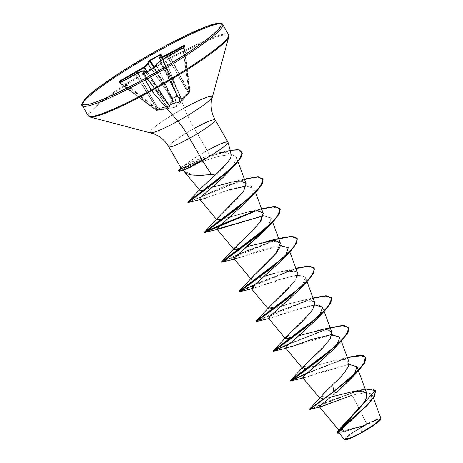 <?xml version="1.0" encoding="UTF-8"?>
<svg xmlns="http://www.w3.org/2000/svg" width="463" height="463" viewBox="0 0 463 463"><rect width="100%" height="100%" fill="white"/><g stroke="black" fill="none" stroke-linecap="round" stroke-linejoin="round"><path stroke-width="0.35" stroke-dasharray="2.31 1.74" d="M165.725 109.1L156.563 110.437L156.992 109.563L164.018 107.908L169.73 105.917L173.006 99.308L172.913 98.555L154.509 67.598L172.913 98.555L172.792 98.208L176.878 95.957L160.806 55.004L176.878 95.957L177.242 95.633L177.028 96.287L176.878 95.957L177.097 96.819L181.473 99.447L185.466 96.084L190.073 90.968L189.512 92.282L189.639 91.842L189.043 92.05L189.512 92.282L189.645 91.836L183.441 47.909L184.534 45.692L190.067 90.974L189.645 91.836L183.441 47.909L182.897 48.482L189.043 92.05L189.512 92.282L180.246 101.947L173.584 103.29L169.47 105.558L169.834 105.767L168.671 108.33L165.557 109.135L168.671 108.33L169.834 105.767L169.47 105.558L171.565 104.47L176.727 106.941L171.565 104.476L173.584 103.29L174.024 103.457A0.579 0.492 -96.9 0 0 174.215 102.798L156.303 64.71L159.909 61.643L180.066 101.501L175.066 102.688M177.196 95.766L177.028 96.287A0.579 0.509 173 0 0 177.242 95.633L159.59 57.956L161.182 54.715L177.26 95.656L177.028 96.287L176.878 95.957L172.172 98.428L153.953 67.951L172.172 98.428L172.792 98.208L172.913 98.555L175.002 97.479L176.727 106.941L175.002 97.479L177.028 96.287L172.913 98.555A0.579 0.515 -13.7 0 1 172.172 98.428A0.579 0.515 166.3 0 0 172.913 98.555L173.035 99.059A0.579 0.515 -13.7 0 1 172.3 98.932L151.661 69.213L172.3 98.932A0.579 0.515 166.3 0 0 173.035 99.059L169.967 105.697L156.992 109.563L156.563 110.437L176.727 106.941L188.059 93.943M350.948 437.824L347.95 438.907L346.081 438.999L346.764 437.61L348.043 436.418L354.982 431.429L364.375 425.815A154.387 26.05 -118.9 0 1 364.566 425.711L362.216 428.217L361.076 432.824L373.519 425.19L379.538 420.051L377.2 419.779L364.566 425.711A19.371 2.24 -30 0 0 355.173 431.313A19.371 2.24 -30 0 0 346.295 439.115A19.371 2.24 -30 0 0 361.076 432.824A154.387 26.05 -118.9 0 1 362.216 428.217A154.387 26.05 -118.9 0 1 364.375 425.815L368.374 423.686M380.933 418.506L376.726 419.223L366.823 423.888L352.117 395.228L366.823 423.888L364.618 425.26L377.328 418.998L380.933 418.784L380.817 419.2A20.76 2.396 -30 0 0 364.694 425.456A20.76 2.396 -30 0 0 344.941 439.746M198.743 162.964L189.066 168.173C186.248 169.475 184.338 170.129 183.336 170.135L179.193 171.333L185.744 169.562L197.296 163.809M228.751 35.049A81.054 9.364 -30 0 0 165.742 60.375A81.054 9.364 150 0 1 228.751 35.049M228.763 36.965A80.712 9.324 -30 0 0 166.119 61.145A80.712 9.324 150 0 1 228.763 36.965M212.176 97.236A35.848 4.144 -30 0 0 184.355 107.977L166.119 61.145L184.355 107.977A35.848 4.144 -30 0 0 150.244 132.649A35.848 4.144 -30 0 1 184.355 107.977A30.876 5.209 61.1 0 0 194.385 128.419A30.876 5.209 -118.9 0 1 184.355 107.977M194.385 128.419A26.802 3.096 150 0 0 168.711 146.632A26.802 3.096 150 0 1 194.385 128.419L207.198 150.62L194.385 128.419A26.802 3.096 150 0 1 215.22 120.044M231.251 154.324L228.965 152.315L224.254 152.055L217.587 153.207L209.698 155.429L207.198 150.62A26.802 3.096 -30 0 0 184.152 165.586L181.201 167.531L181.814 168.173M211.406 174.534L194.252 175.269L184.083 171.368L183.012 169.377C182.306 169.655 182.416 169.909 183.336 170.135L182.636 170.014L183.012 169.377L184.581 171.952M228.045 142.315A26.802 3.096 -30 0 0 207.198 150.62L209.698 155.429L195.097 160.69L184.152 165.586A26.802 3.096 150 0 1 207.198 150.62M336.977 432.974L346.492 430.665L364.618 425.26L347.667 429.786L339.373 430.798L339.622 429.288M339.859 428.917L340.687 427.824M341.549 426.834L342.082 426.255M330.912 396.988L320.269 398.741L323.081 394.198M324.1 393.145L324.928 392.317M328.07 389.25L329.193 388.173M349.033 362.043L344.825 359.543L336.005 360.087L306.228 368.311L302.669 368.496L302.241 367.981M299.167 335.582L317.699 330.576L330.97 331.051L331.93 334.83L328.904 340.699L303.734 366.279M314.718 302.611L310.789 300.151L303.774 300.325L289.08 303.716L274.299 308.236L300.545 300.863L313.81 301.338L314.771 305.117L311.749 310.98L286.574 336.56M288.906 288.027L295.203 280.387L297.564 272.898L296.742 271.694C290.816 269.692 283.414 270.213 274.53 273.263L255.628 278.946L251.201 279.351M280.404 243.179L272.412 240.598M247.699 246.432L266.231 241.431M263.1 213.13L256.652 210.833L244.927 212.615L222.83 219.092M216.887 219.919L221.418 214.201L231.112 205.202L242.716 192.683M246.09 183.747L242.994 181.45L235.806 181.38L213.038 187.11M212.031 187.422L202.464 190.206L212.031 187.422M200.716 188.47L199.952 189.471L200.085 190.455L201.839 190.328L199.929 190.391L199.46 189.876M199.952 189.471C202.227 186.873 207.713 181.704 216.412 173.961M237.965 161.685L236.524 157.808C235.881 155.626 233.178 154.671 228.427 154.949C223.658 155.319 217.888 156.529 211.128 158.589L192.758 164.747C187.266 166.854 184.019 168.399 183.012 169.377C184.037 168.387 187.284 166.848 192.758 164.747L211.128 158.589C216.169 157.293 233.612 151.447 236.524 157.808L232.982 166.668M231.72 168.289L211.209 188.134L202.701 195.542L199.68 199.194L202.082 199.235L228.664 190.004M246.189 186.051L254.031 188.447L254.083 190.808L247.369 201.017M217.124 228.502L217.002 229.156M263.349 215.77L271.185 218.166L268.384 226.025L271.075 217.905L263.349 215.77M234.145 258.858L242.317 256.676L260.53 250.217L279.166 245.61L288.345 247.884L287.239 253.082L281.637 260.49M251.305 288.576L259.471 286.389L277.684 279.93L296.32 275.323L305.499 277.597L301.552 286.973L288.507 300.227L274.565 312.097L268.407 318.087M268.459 318.289L273.633 317.172L285.845 312.739L314.817 304.914M318.914 316.426L300.203 334.697M299.283 335.478L297.42 337.052M296.117 338.14L294.775 339.263M341.295 341.057L339.813 337.029L338.737 342.18L333.233 349.507M302.773 377.721L307.947 376.604L320.159 372.177L349.131 364.346L304.255 377.721L302.785 377.739M354.172 374.602L353.228 375.858L354.166 374.602M333.343 395.026L334.853 393.787M330.35 397.433L328.788 398.678M327.642 399.586L326.212 400.721M325.2 401.531L323.811 402.642M323.116 403.198L322.045 404.083M365.371 407.405L371.546 399.065L371.511 393.799L364.537 392.612L352.117 395.228L365.863 392.531L372.217 394.846L368.224 404.095L355.665 416.85L343.17 427.748L338.823 432.76L346.764 431.059L363.235 425.954L349.426 434.647L344.507 439.59L346.064 437.321L351.272 433.339L364.433 425.352L346.017 430.816L336.873 432.87M338.835 432.783L340.861 432.766L364.508 425.329L343.783 430.735L340.71 427.795M309.874 409.159L360.735 389.84L352.059 391.646L326.907 398.082L321.565 395.871M326.039 391.223L326.843 390.442M330.455 386.952L331.56 385.882M360.735 389.84L365.157 388.966L330.2 400.466L309.608 409.147M375.314 390.622L368.513 388.851L354.785 391.721L321.577 404.477L310.135 409.379L321.577 404.477L355.017 391.652L368.745 388.839L375.389 390.743M341.115 429.612L340.137 430.573M338.939 432.02L338.748 432.535M319.482 406.89L352.002 395.263M189.355 165.957L195.38 163.439M89.313 116.705A80.712 9.324 150 0 1 166.119 61.145A80.712 9.324 -30 0 0 89.313 116.705M88.115 115.461A81.054 9.364 150 0 1 165.742 60.375A81.054 9.364 -30 0 0 88.115 115.461M181.212 167.513L184.152 165.586C191.989 161.72 200.502 158.334 209.698 155.429L225.643 151.303L199.675 160.129L178.486 170.129L202.273 159.11L230.18 150.301L225.643 151.303M224.653 152.026L231.309 154.613M231.274 155.892L230.499 158.097M228.693 161.037L227.292 162.866M201.839 190.328L202.464 190.206M244.395 179.14L231.922 182L240.743 181.143L246.084 183.724M217.946 217.703L216.846 219.856M222.836 219.092L249.077 211.718L261.554 208.859M263.111 213.154L263.244 213.449M252.26 277.134L253.29 279.478L264.853 276.151M274.53 273.263L283.391 271.144L296.656 271.619L297.616 275.398L294.595 281.267L269.42 306.847M308.618 367.668L334.859 360.295L346.046 359.774L349.108 364.456L343.5 373.687L332.81 384.666M347.343 357.459L306.952 373.166L347.343 357.459M330.188 327.746L289.792 343.453L330.188 327.746M273.101 351.058L273.5 350.995L273.205 350.89M315.066 297.483L274.663 312.814L256.045 321.172M297.906 267.77L257.509 283.096L238.891 291.459M280.752 238.051L240.355 253.383L221.736 261.74M263.597 208.338L254.986 210.896L263.569 208.344M246.438 178.62L188.128 202.215L246.414 178.625M347.441 357.72L306.182 373.832L347.441 357.72M330.281 328.007L289.022 344.119L330.281 328.007M256.288 321.588L313.127 298.288L275.236 312.866L256.085 321.588M239.128 291.869L295.967 268.575L254.708 284.687M221.974 262.156L278.813 238.862L240.922 253.435L221.771 262.156M279.97 208.581L272.041 206.973L256.051 210.844L272.041 206.973L279.97 208.581M262.891 178.99L258.493 177.126L249.609 178.145L223.536 186.757L187.909 202.51M178.232 170.969L184.859 166.715L193.291 163.017L213.304 155.342L232.16 150.238L241.999 151.667L232.096 150.249L213.13 155.4L193.077 163.109L184.621 166.825L178.261 171.113M221.632 261.913L241.842 252.705L280.728 238.057M238.786 291.626L259.002 282.424L297.883 267.776M255.941 321.345L276.156 312.137L315.043 297.489M332.972 349.785L336.074 346.139M331.971 334.633L287.101 348.008L286.429 346.538L294.763 339.269M315.818 320.072L321.53 312.554L322.647 307.287L318.619 304.955L310.06 305.563L268.69 318.567M298.664 290.353L304.376 282.835L305.493 277.574L301.465 275.236L292.905 275.844L251.536 288.854M281.504 260.64L285.544 255.744M280.503 245.483L234.376 259.135M264.35 230.921L267.446 227.281M247.19 201.208L253.319 192.892L253.058 187.15C247.844 184.957 237.866 186.514 223.125 191.809L206.481 197.794M203.662 198.76L202.013 199.246M201.555 199.35L199.68 199.194M229.376 171.021L231.726 168.283M232.987 166.663L236.524 157.808M188.117 202.51L225.053 186.155L249.985 178.064L258.487 177.126L262.816 178.868M202.233 160.233L189.564 165.881L184.332 167.687M380.742 419.391L380.76 418.841L380.094 418.685L376.818 419.588L371.407 421.967L361.163 427.459L348.963 435.365L345.612 438.212L344.952 439.757M364.566 425.711L373.56 421.191L377.692 419.634L379.562 419.536L378.879 420.925L377.6 422.117L370.66 427.106L364.369 430.955L351.029 437.795M143.229 74.248L168.792 105.414L169.302 105.332L143.588 74.005L154.034 68.246L173.376 103.087L169.302 105.332L143.588 74.005L143.229 74.248L143.559 73.681L143.264 74.288L169.082 105.477L167.832 108.203L142.442 71.227L168.075 108.111L142.679 71.134L144.838 71.03L169.151 105.587L168.075 108.111L157.536 109.841L135.595 74.549L157.536 109.841L156.436 110.02L120.363 82.941L135.781 74.45L157.802 109.876L135.781 74.45L142.442 71.227L167.832 108.203L159.249 109.708M174.215 102.798A0.579 0.492 83.1 0 1 174.024 103.457L179.974 102.103A0.579 0.498 -113.5 0 0 180.066 101.501L159.909 61.643L160.21 61.434L180.362 101.299L160.21 61.434L167.467 56.99L188.209 93.121L180.066 101.501L174.094 102.717L156.303 64.71L174.215 102.798L173.833 102.566L173.376 103.087L173.833 102.566L154.654 68.009L156.245 64.768L174.094 102.717L154.654 68.009L154.034 68.246L173.376 103.087L169.082 105.477L145.828 72.431L169.151 105.587L144.855 71.03L142.442 71.227L119.743 83.016L156.112 110.316L156.535 109.453L121.838 81.604L156.535 109.453A0.579 0.567 -168.4 0 0 156.992 109.563L156.535 109.453L156.963 108.944L158.057 108.776L137.395 73.171L158.057 108.776L169.088 105.651L146.997 71.788L169.088 105.651L171.964 100.072M189.043 92.05L188.331 92.872L167.658 56.874L182.897 48.482L189.043 92.05L188.209 93.121L167.467 56.99L188.331 92.872L180.066 101.501A0.579 0.498 66.5 0 1 179.974 102.103L180.582 101.686L180.362 101.299L180.582 101.686L188.053 93.948L188.482 93.462L188.209 93.121L188.482 93.462L188.794 93.104L188.331 92.872L188.794 93.104L189.512 92.282L189.043 92.05L189.639 91.842A0.579 0.567 38.1 0 1 189.529 92.259A0.579 0.573 -142.6 0 0 189.645 91.836L189.639 91.842M188.742 92.044A0.579 0.301 -136.7 0 1 188.921 92.571L181.27 99.47L177.097 96.819A0.579 0.509 173 0 0 177.364 96.339L160.8 60.531L177.393 96.333L181.618 98.746L162.756 59.333L181.618 98.746L188.852 91.807L189.217 92.241L188.921 92.571A0.579 0.301 43.3 0 0 188.742 92.044L169.18 55.514L188.742 92.044L169.36 55.41L188.852 91.807L189.575 90.974L184.118 46.323L189.575 90.974L190.073 90.968L189.645 91.836A0.579 0.573 37.4 0 1 189.529 92.253A0.579 0.567 38.1 0 1 189.512 92.282A0.579 0.573 -142.6 0 0 189.529 92.253A0.579 0.573 37.4 0 1 189.512 92.282L189.94 91.402A0.579 0.561 -160.9 0 0 190.067 90.974A0.579 0.567 15.4 0 1 189.94 91.402L189.575 90.974L189.94 91.402L189.217 92.241L188.852 91.807L190.073 90.962L184.534 45.675L189.946 90.945M161.136 54.617L160.69 54.703L161.182 54.715L177.306 96.171A0.579 0.509 -7 0 1 177.364 96.339A0.579 0.509 173 0 0 177.306 96.171L181.374 98.839A0.579 0.544 -67.3 0 1 181.27 99.47A0.579 0.544 112.7 0 0 181.374 98.839L162.536 59.472L181.618 98.746A0.579 0.307 -126.5 0 1 181.762 99.279A0.579 0.307 53.5 0 0 181.618 98.746L187.781 93.051M172.329 99.123L151.592 69.253L172.329 99.123A0.579 0.451 -159.2 0 0 173.006 99.308A0.579 0.451 20.8 0 1 172.329 99.123L169.383 105.448L147.309 71.615L169.383 105.448A0.579 0.475 -146.2 0 0 169.967 105.697A0.579 0.475 33.8 0 1 169.383 105.448L169.36 106.114L169.088 105.651L158.334 108.799L137.598 73.073L158.554 109.303L158.334 108.799L158.086 109.395L158.057 108.776L156.963 108.944L156.118 110.333L156.436 110.02L120.363 82.941L119.743 83.016L156.112 110.316L156.563 110.437L156.436 110.02L156.563 110.437L156.436 110.02L156.199 110.287M122.469 81.257L156.963 108.944L156.992 109.563L156.963 108.944L122.469 81.257M119.888 83.027L119.917 82.657L119.743 83.016A0.579 0.567 -153.8 0 0 119.442 82.894M184.274 45.872L182.897 48.482L160.21 61.434L156.245 64.768L154.654 68.009L143.264 74.288A0.579 0.567 -153.8 0 0 142.853 74.039A0.579 0.567 26.2 0 1 143.264 74.288L143.38 73.785M184.424 45.733L184.534 45.692A0.579 0.567 26.2 0 1 184.587 45.368A0.579 0.567 -153.8 0 0 184.534 45.692L184.083 46.057M160.69 54.703L161.182 54.715L159.602 57.973A0.579 0.567 26.2 0 1 159.596 57.47M174.094 102.717A0.579 0.556 120.5 0 1 173.845 103.44A0.579 0.556 -59.5 0 0 174.094 102.717M173.833 102.566A0.579 0.556 120.6 0 1 173.584 103.29L173.833 102.566M168.954 105.466L169.47 105.558A0.579 0.55 110.8 0 1 168.769 105.361L169.47 105.558M169.082 105.477A0.579 0.55 -69.2 0 0 169.782 105.68A0.579 0.55 110.8 0 1 169.082 105.477L169.151 105.587A0.579 0.556 13.5 0 0 169.834 105.767A0.579 0.556 -166.5 0 1 169.151 105.587L169.082 105.477M168.075 108.111A0.579 0.567 47.7 0 0 168.671 108.33A0.579 0.567 -132.3 0 1 168.075 108.111M167.832 108.203L168.179 108.516L167.832 108.203M157.802 109.876L158.114 110.194L157.536 109.841L157.657 110.263L157.536 109.841L156.436 110.02M177.196 96.998A0.579 0.515 125.9 0 0 177.393 96.333A0.579 0.515 -54.1 0 1 177.196 96.998M156.563 110.437A0.579 0.567 42.4 0 1 156.112 110.316M161.188 54.229A0.579 0.567 -153.8 0 0 161.182 54.715A0.579 0.567 26.2 0 1 161.188 54.229L177.358 96.333A0.579 0.509 -7 0 1 177.097 96.819L177.028 96.287M120.056 82.582L120.363 82.941L120.067 82.582M119.425 82.894A0.579 0.567 26.2 0 1 119.743 83.016L156.118 110.333L165.557 109.135M135.289 74.19L135.781 74.45A0.579 0.307 64.2 0 0 135.358 74.161M141.979 70.949A0.579 0.307 -115.8 0 1 142.442 71.227L141.938 70.978L142.679 71.134A0.579 0.561 87.1 0 0 142.205 70.897M144.363 70.787A0.579 0.561 -92.9 0 1 144.838 71.03L144.797 70.978M154.677 67.488A0.579 0.567 -153.8 0 0 154.654 68.009A0.579 0.567 26.2 0 1 154.694 67.453L154.683 67.465M156.245 64.288A0.579 0.567 -153.8 0 0 156.245 64.768L156.477 64.044L156.303 64.71A0.579 0.486 49.6 0 1 156.384 64.102M159.932 61.11A0.579 0.486 -130.4 0 0 159.909 61.643L160.071 60.977M167.317 56.544L167.658 56.874L167.363 56.515M182.59 48.123L182.897 48.482L182.59 48.123M183.527 47.539A0.579 0.567 -153.8 0 0 183.441 47.909A0.579 0.567 26.2 0 1 183.545 47.51M188.053 93.948L190.073 90.962M183.018 170.396L182.636 170.014M339.373 430.798L338.777 430.081M320.269 398.741L319.701 398.064M324.141 311.339L322.659 307.31M306.986 281.626L305.499 277.597M289.826 251.907L288.345 247.884M272.672 222.194L271.185 218.166M255.518 192.475L254.031 188.447M372.217 394.846L373.392 398.03M340.861 432.766L339.188 433.125M319.592 407.035L320.384 406.85M181.317 167.409L180.911 167.797M283.391 271.144L295.863 268.291M300.545 300.863L313.023 298.004M334.859 360.295L347.331 357.436M304.255 377.721L303.005 377.999M287.101 348.008L285.845 348.286M200.039 199.675L201.723 199.316M345.103 439.821L344.738 439.723M364.375 425.815L355.214 431.285M145.833 72.425L169.348 105.703L142.754 74.074M119.338 82.929L119.738 83.027M184.534 45.675L184.587 45.368"/><path stroke-width="0.69" d="M380.933 418.784L374.625 424.351L360.949 433.079A20.76 2.396 -30 0 0 380.823 419.183L380.933 418.784M207.198 150.62A26.802 3.096 150 0 1 228.045 142.407A26.802 3.096 150 0 1 204.501 159.266L198.436 162.901A25.835 2.986 150 0 1 181.334 170.893A25.835 2.986 150 0 1 179.193 171.333L181.814 168.173C182.937 168.185 185.449 167.444 189.355 165.957M212.176 97.236A35.848 4.144 -30 0 1 177.89 121.132A30.876 5.209 -118.9 0 1 189.546 138.258A30.876 5.209 61.1 0 0 177.89 121.132A35.848 4.144 -30 0 1 150.244 132.649A35.848 4.144 -30 0 0 177.89 121.132L151.557 90.771L144.757 78.71A79.896 9.231 150 0 1 82.993 102.057A79.896 9.231 150 0 1 159.168 49.385L159.168 49.385A79.896 9.231 150 0 1 220.932 26.038A79.896 9.231 150 0 1 144.757 78.71L145.226 79.92A81.054 9.364 -30 0 0 222.853 24.834A81.054 9.364 -30 0 0 159.845 50.166A81.054 9.364 150 0 1 222.853 24.834A81.054 9.364 150 0 1 145.226 79.92L151.123 90.129A81.054 9.364 -30 0 0 228.751 35.049A81.054 9.364 150 0 1 151.123 90.129L151.557 90.771A80.712 9.324 -30 0 0 228.763 36.965A80.712 9.324 150 0 1 151.557 90.771L177.89 121.132A35.848 4.144 -30 0 0 212.176 97.236A35.848 4.144 -30 0 0 184.355 107.977M194.385 128.419A26.802 3.096 150 0 1 215.22 120.044A26.802 3.096 150 0 1 189.546 138.258A26.802 3.096 150 0 1 168.711 146.632A26.802 3.096 150 0 0 189.546 138.258L202.233 160.233L204.501 159.266A26.802 3.096 -30 0 0 228.045 142.315M182.636 170.014L186.109 173.133C187.127 173.891 189.211 174.534 192.365 175.066L201.162 175.367L211.406 174.534L202.516 160.684L211.406 174.534L216.412 173.961L222.668 167.976L227.727 162.322L230.742 157.576L231.309 155.678L231.199 154.162M189.581 167.93L189.066 168.173M339.622 429.288L339.859 428.917M340.687 427.824L341.549 426.834M342.082 426.255L358.732 409.344L365.498 400.373L366.962 393.851L362.61 391.085L353.582 391.397L330.912 396.988M323.081 394.198L324.1 393.145M324.928 392.317L328.07 389.25M329.193 388.173L332.81 384.666C331.369 385.384 344.252 375.863 349.033 364.757L349.033 362.043L341.295 341.057M302.669 368.496L305.349 364.572L322.902 347.794L330.183 338.771L331.873 332.33L328.099 329.893L320.193 330.148L299.167 335.582M313.023 298.004L326.936 295.741L331.705 298.56L328.556 305.829L318.561 316.374L273.205 350.89L286.574 336.56L291.459 337.949L285.515 338.783L290.776 332.376L303.132 320.755L312.652 309.649L314.718 302.611L306.986 281.626M295.863 268.291L309.776 266.022L314.545 268.847L311.402 276.11L301.407 286.655L256.045 321.172L269.42 306.847L274.304 308.236L268.361 309.07L269.854 306.361L288.906 288.027M267.446 227.281L235.621 256.722L234.145 258.858L251.201 279.351L253.556 275.745L263.082 266.833L275.508 254.065L280.404 243.179L272.672 222.194M272.412 240.598L247.699 246.432M263.244 213.449L260.924 220.903L252.237 231.031L235.106 247.416L239.99 248.805L234.046 249.632L237.878 244.574L249.077 234.139L260.027 222.188L263.111 213.154M222.83 219.092L216.887 219.919L199.68 199.194C200.103 196.949 210.96 188.62 213.026 186.566L223.235 177.312L234.753 165.262L203.755 190.993L188.117 202.51L200.039 199.675M242.716 192.683L243.44 191.665L246.09 183.747L237.965 161.685M213.038 187.11L231.922 182M202.464 190.206L201.839 190.328M199.929 190.391L199.952 189.471M227.292 162.866L216.412 173.961L211.406 174.534M232.982 166.668L231.72 168.289M228.664 190.004L246.189 186.051M247.369 201.017L217.124 228.502M234.046 249.632L216.991 229.144L263.349 215.77L218.472 229.144L217.292 228.271L247.19 201.208L254.841 193.175L221.366 220.498L204.814 232.438L256.051 210.844L221.129 224.92L204.617 232.443L235.98 209.577L256.82 191.086L262.272 183.794L262.747 178.741L262.127 183.545L256.676 190.837L235.841 209.334L204.472 232.194L220.585 224.856L254.986 210.896L219.196 225.493L204.577 232.027L249.939 197.51L259.934 186.965L263.077 179.696L258.308 176.878L244.395 179.14M281.637 260.49L254.708 284.687L251.305 288.576L268.361 309.07M268.407 318.087L285.515 338.783M314.817 304.914L322.659 307.31L318.914 316.426M300.203 334.697L299.283 335.478M297.42 337.052L296.117 338.14M294.775 339.263L287.714 345.288L285.619 348.008L293.785 345.826L311.998 339.362L330.634 334.761L339.813 337.029M333.233 349.507L312.872 368.195L305.129 374.764L302.773 377.721L319.701 398.064M349.131 364.346L356.967 366.742L354.172 374.602L356.99 366.8L349.131 364.346M353.228 375.858L336.439 392.485L350.132 379.498L353.228 375.858M334.853 393.787L333.343 395.026M319.482 406.89L322.41 403.777L330.35 397.433M328.788 398.678L327.642 399.586M326.212 400.721L325.2 401.531M323.811 402.642L323.116 403.198M322.045 404.083L319.447 406.861L322.445 406.201L352.002 395.263M344.952 439.757A20.76 2.396 -30 0 0 360.949 433.079L351.845 437.425L344.501 439.584L349.663 438.374L360.781 432.882L375.227 423.929L380.933 418.506L373.392 398.03M375.244 390.494L337.012 433.119L375.244 390.494L365.157 388.966L372.854 388.897L375.626 391.854L373.433 397.509L367.188 405.05L337.573 431.464L364.722 401.676L367.153 395.934L365.718 392.236L352.059 391.646M331.56 385.882L332.81 384.666L333.534 391.652L309.764 408.87L326.039 391.223M326.843 390.442L330.455 386.952M309.764 408.87L309.874 409.159M337.573 431.464L336.977 432.974M309.753 409.39L316.107 404.199L333.534 391.652L309.753 409.39L333.678 391.901L336.439 392.485L333.678 391.901L358.021 371.222L364.838 362.772L365.828 357.286L359.815 355.405L347.441 357.72L359.467 355.422L365.643 357.002L364.942 362.587L357.777 371.465L333.678 391.901L352.783 375.887L364.751 362.431L363.715 355.59L349.38 356.915L347.343 357.459L359.682 355.162L365.689 357.037L364.699 362.523L357.876 370.973L333.534 391.652L332.81 384.666M337.012 433.119L339.136 433.136L337.29 432.245L367.68 404.928L374.428 396.357L375.314 390.622M367.68 404.928L341.115 429.612M340.137 430.573L338.939 432.02M184.332 167.687L181.814 168.173L181.212 167.513L181.027 167.994L168.758 146.736C165.106 140.607 160.042 136.278 153.554 133.743L89.955 116.983L88.236 115.779L82.339 105.57C80.215 105.68 83.103 98.11 101.681 85.215C117.637 73.721 136.805 61.77 159.179 49.362C177.856 39.112 193.331 31.611 205.601 26.86C220.857 21.009 222.715 23.729 222.732 24.516L228.624 34.725L228.809 36.814L211.522 100.274C210.474 107.156 211.695 113.713 215.179 119.934L227.993 142.135M195.38 163.439L202.233 160.233L189.546 138.258A26.802 3.096 150 0 0 215.22 120.044M151.557 90.771A80.712 9.324 150 0 1 89.313 116.705A80.712 9.324 -30 0 0 151.557 90.771M151.123 90.129A81.054 9.364 150 0 1 88.115 115.461A81.054 9.364 -30 0 0 151.123 90.129M145.226 79.92A81.054 9.364 150 0 1 82.217 105.246A81.054 9.364 150 0 1 159.845 50.166A81.054 9.364 -30 0 0 82.217 105.246A81.054 9.364 -30 0 0 145.226 79.92M144.757 78.71L131.44 85.84L107.653 97.357L98.098 101.293L90.609 103.799L85.481 104.771L82.912 104.187L82.993 102.057L85.719 98.463L90.997 93.549L98.619 87.501L119.633 72.969L132.221 65.046L159.168 49.385L172.485 42.249L185.009 35.952L205.827 26.802L213.31 24.296L218.438 23.318L221.013 23.908L220.932 26.038L218.2 29.626L212.922 34.54L205.306 40.588L195.635 47.539L171.698 63.049L144.757 78.71M135.358 74.161A0.579 0.307 64.2 0 0 135.283 74.196L135.595 74.549L135.283 74.196L141.938 70.978L144.091 70.868L142.5 74.109L153.809 68.038L154.885 67.28L156.477 64.044L160.088 60.977L183.73 47.348L184.818 45.131L183.875 45.496L184.083 46.057L183.875 45.496L168.636 53.893L168.85 54.455L168.636 53.893A0.579 0.307 64.2 0 0 168.665 54.553L162.004 57.771L168.85 54.455L169.36 55.41L168.85 54.455L184.083 46.057L168.665 54.553L169.18 55.514L168.665 54.553A0.579 0.307 -115.8 0 1 168.636 53.893L161.981 57.117L159.828 57.227L161.217 53.986L149.734 60.277L149.034 60.809L147.442 64.05L143.837 67.118L120.195 80.741L119.101 82.964L119.651 82.802L141.938 70.978L144.091 70.868L142.708 74.109L154.526 67.592L156.477 64.044L160.088 60.977L183.73 47.348L184.587 45.148L161.981 57.117L159.828 57.227L161.419 53.986L150.116 60.057L149.034 60.809L147.442 64.05L143.837 67.118L120.195 80.741L119.101 82.964L120.044 82.593L135.289 74.19L135.781 74.45M218.605 152.975L224.653 152.026M231.309 154.613L231.274 155.892M230.499 158.097L228.693 161.037M216.412 173.961L200.716 188.47L187.885 202.059L229.37 170.112L238.711 160.331L242.299 153.265L239.249 149.879L230.18 150.301L237.97 149.676L241.935 151.54L241.483 156.025L236.651 162.802L217.546 180.165L187.885 202.059M246.084 183.724L243.44 191.665L217.946 217.703L204.577 232.027M216.846 219.856L222.836 219.092M249.077 211.718L258.371 210.891L263.1 213.13M266.231 241.431L275.213 240.586L279.999 242.433L280.086 246.895L276.151 253.261L252.26 277.134L238.891 291.459L284.247 256.942L294.242 246.397L297.391 239.128L292.622 236.309L280.752 238.051L266.231 241.431M264.853 276.151L274.53 273.263M290.359 380.603L335.716 346.087L345.716 335.542L348.859 328.279L344.09 325.454L330.188 327.746L342.527 325.443L348.529 327.318L347.91 332.121L342.458 339.42L321.623 357.911L290.255 380.777L306.952 373.166L290.359 380.603L303.734 366.279L308.618 367.668M289.792 343.453L273.5 350.995L289.792 343.453M235.106 247.416L221.736 261.74L267.093 227.223L277.088 216.678L280.231 209.415L275.468 206.591L261.554 208.859M178.486 170.129L179.054 171.084L178.116 170.864L178.492 170.124L181.317 167.409M306.182 373.832L290.399 381.02L321.768 358.159L342.603 339.663L348.054 332.37L348.674 327.567L342.655 325.692L330.281 328.007L342.313 325.703L348.483 327.289L347.788 332.868L340.623 341.752L307.148 369.075L290.596 381.02L306.182 373.832M289.022 344.119L273.245 351.307L304.608 328.441L325.448 309.95L330.895 302.657L331.514 297.854L325.501 295.979L313.127 298.288L325.153 295.99L331.329 297.57L330.634 303.155L323.469 312.033L289.994 339.362L273.442 351.301L289.022 344.119M256.085 321.588L287.454 298.728L308.289 280.237L313.74 272.939L314.215 267.886L313.596 272.695L308.15 279.988L287.309 298.479L258.267 319.493L256.085 321.588M314.284 268.013L308.196 266.266L295.967 268.575L307.999 266.271L314.174 267.857L313.474 273.436L306.309 282.32L272.834 309.643L256.288 321.588L268.69 318.567M252.786 288.576L254.708 284.687L238.931 291.875L270.299 269.009L291.134 250.518L296.586 243.225L297.205 238.422L291.186 236.547L278.813 238.862L290.839 236.558L297.014 238.138L296.32 243.723L289.155 252.607L255.68 279.93L239.128 291.869L251.536 288.854M263.569 208.344L274.542 206.567L279.907 208.454L279.287 213.264L273.836 220.556L252.995 239.047L223.959 260.061L221.771 262.156L253.139 239.296L273.98 220.805L279.426 213.507L279.97 208.581L279.073 214.166L271.995 222.888L238.52 250.211L221.974 262.156L234.376 259.135M187.764 202.262L217.691 180.414L236.79 163.051L241.628 156.274L241.999 151.667L241.269 156.98L234.753 165.262M178.116 170.864L179.193 171.333L178.232 170.969M246.414 178.625L257.387 176.854L262.747 178.741M280.728 238.057L291.702 236.286L297.061 238.173L296.442 242.977L290.99 250.269L270.155 268.76L241.113 289.78L238.931 291.875M297.883 267.776L308.856 265.999L314.215 267.886M315.043 297.489L326.01 295.718L331.375 297.605L330.756 302.408L325.304 309.701L304.469 328.192L275.427 349.212L273.245 351.307M302.785 377.739L305.673 374.278L315.465 366.019L332.972 349.785L340.623 341.752M336.074 346.139L339.923 337.394L331.971 334.633M294.763 339.269L315.818 320.072L323.469 312.033M269.941 318.289L269.061 317.051L298.664 290.353L306.309 282.32M254.708 284.687L281.504 260.64L289.155 252.607M285.544 255.744L288.235 247.624L280.503 245.483M235.632 258.858L234.747 257.619L264.35 230.921L271.995 222.888M206.481 197.794L203.662 198.76M202.013 199.246L201.555 199.35M231.726 168.283L232.987 166.663M262.816 178.868L261.913 184.453L254.841 193.175M181.814 168.173L179.054 171.084A25.835 2.986 -30 0 0 204.426 159.139L202.233 160.233M204.756 159.284L204.426 159.139A25.835 2.986 150 0 1 179.054 171.084L179.193 171.333A25.835 2.986 -30 0 0 198.436 162.901A25.835 2.986 -30 0 0 204.75 159.284A25.835 2.986 150 0 1 198.436 162.901L204.75 159.284M344.883 439.7L346.88 439.595L351.307 437.923L364.479 431.076L376.679 423.17L380.03 420.323L380.76 418.841M145.828 72.431L144.855 71.047L143.559 73.681L144.855 71.047L145.828 72.431M162.004 57.771L162.756 59.333L162.004 57.771L159.608 57.973L160.8 60.531L159.59 57.968L160.788 60.537L159.608 57.973A0.579 0.561 -92.9 0 1 159.828 57.227A0.579 0.567 -153.8 0 0 159.596 57.47A0.579 0.567 26.2 0 1 159.828 57.227A0.579 0.561 87.1 0 0 159.608 57.973L161.766 57.863L162.536 59.472L161.766 57.863A0.579 0.561 -92.9 0 1 161.981 57.117A0.579 0.561 87.1 0 0 161.766 57.863L162.004 57.771A0.579 0.307 -115.8 0 1 161.981 57.117A0.579 0.307 64.2 0 0 162.004 57.771M161.182 54.715L160.557 54.298L160.806 55.004L160.69 54.703L150.244 60.462L154.509 67.598L150.116 60.057L150.244 60.462L161.026 54.576M153.953 67.951L149.792 60.989L148.201 64.23L151.661 69.213L148.201 64.23L144.537 67.361L147.309 71.615L144.537 67.361L136.979 72.014L137.598 73.073L136.979 72.014L121.549 80.521L122.469 81.257L121.341 79.96L121.549 80.521L136.788 72.124L137.395 73.171L136.573 71.562L136.788 72.124L136.573 71.562L136.979 72.014L144.242 67.563L146.997 71.788L143.837 67.118L144.537 67.361A0.579 0.486 -130.4 0 0 143.837 67.118A0.579 0.486 49.6 0 1 144.537 67.361L148.143 64.293L151.592 69.253L148.143 64.293A0.579 0.486 -130.4 0 0 147.442 64.05A0.579 0.486 49.6 0 1 148.143 64.293L148.201 64.23A0.579 0.567 -153.8 0 0 147.442 64.05A0.579 0.567 26.2 0 1 148.201 64.23L149.792 60.989A0.579 0.567 -153.8 0 0 149.034 60.809A0.579 0.567 26.2 0 1 149.792 60.989L153.953 67.951M121.838 81.604L120.831 80.793L119.917 82.657L120.831 80.793L121.549 80.521L120.831 80.793A0.579 0.567 -153.8 0 0 120.195 80.741A0.579 0.567 26.2 0 1 120.831 80.793L121.838 81.604M119.442 82.894A0.579 0.567 -153.8 0 0 119.101 82.964A0.579 0.567 26.2 0 1 119.425 82.894M141.938 70.978L142.442 71.227L141.938 70.978A0.579 0.307 -115.8 0 1 141.979 70.949L142.199 70.897A0.579 0.561 87.1 0 0 141.938 70.978L142.679 71.134M144.091 70.868A0.579 0.567 -153.8 0 1 144.855 71.047L144.091 70.868A0.579 0.561 -92.9 0 1 144.363 70.787M142.5 74.109A0.579 0.567 26.2 0 1 142.853 74.039A0.579 0.567 -153.8 0 0 142.5 74.109M143.38 73.785L142.754 74.074L143.235 74.271M153.826 68.026L154.706 67.442A0.579 0.567 26.2 0 1 154.885 67.28A0.579 0.567 -153.8 0 0 154.677 67.488M156.245 64.768L156.477 64.044A0.579 0.567 -153.8 0 0 156.245 64.288M161.188 54.229A0.579 0.567 26.2 0 1 161.419 53.986A0.579 0.567 -153.8 0 0 161.188 54.229L159.596 57.47A0.579 0.567 -153.8 0 0 159.59 57.956L159.596 57.47M156.477 64.044L156.39 64.097A0.579 0.486 49.6 0 1 156.477 64.044L156.303 64.71M154.706 67.442L156.39 64.097L160.088 60.977A0.579 0.486 -130.4 0 0 159.932 61.11M160.001 61.029L160.21 61.434L160.088 60.977L167.328 56.532M167.363 56.515L167.658 56.874M167.351 56.521L183.493 47.591L184.587 45.368A0.579 0.567 26.2 0 1 184.818 45.131A0.579 0.567 -153.8 0 0 184.587 45.368M184.945 169.823L181.259 170.916M231.251 154.324L228.033 142.228M338.777 430.081L319.447 406.861M366.962 393.851L358.455 370.77M358.35 370.487L356.967 366.742M302.241 367.981L285.619 348.008M331.873 332.33L324.141 311.339M297.564 272.898L289.826 251.907M263.25 213.466L255.518 192.475M199.813 190.299L184.164 171.501M338.823 432.76L344.507 439.59M310.135 409.379L319.592 407.035M317.699 330.576L332.22 327.202M347.331 357.436L349.38 356.915M350.132 379.498L357.777 371.465M303.005 377.999L290.596 381.02M285.845 348.286L273.442 351.301M218.472 229.144L204.814 232.438M345.103 439.821L344.738 439.723M142.199 70.897L144.352 70.787L145.833 72.425M141.973 70.955L135.318 74.173L119.738 83.027M143.368 73.785L153.814 68.026"/></g></svg>
